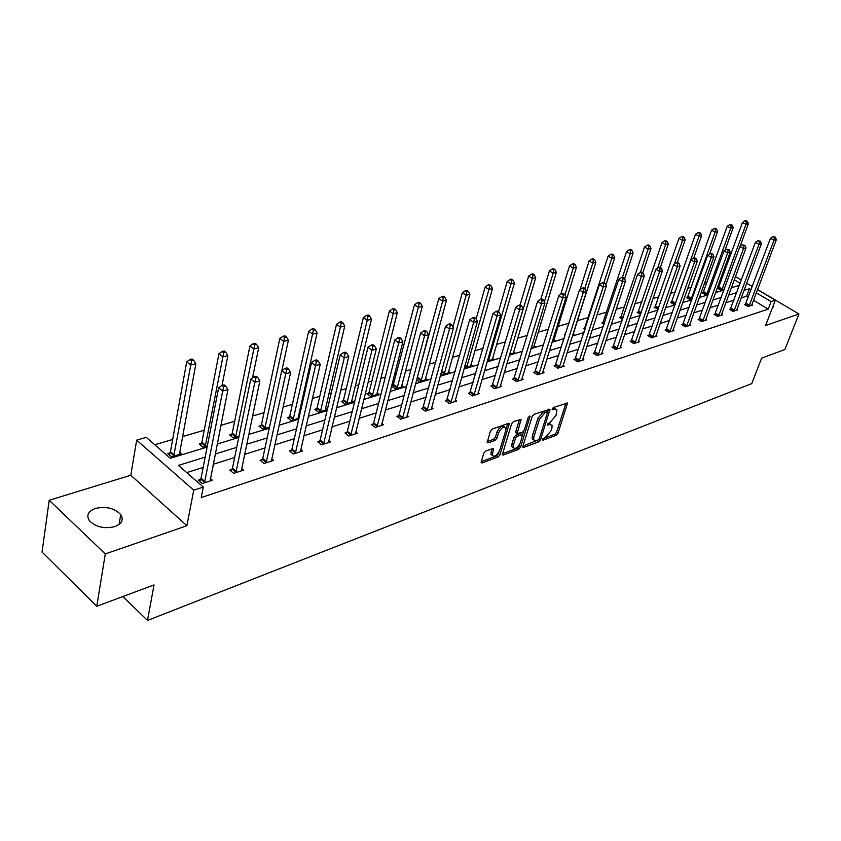 <?xml version="1.0" encoding="UTF-8"?>
<svg xmlns="http://www.w3.org/2000/svg" width="841" height="841" viewBox="0 0 841 841"><rect width="100%" height="100%" fill="white"/><g stroke="black" fill="none" stroke-linecap="round" stroke-linejoin="round"><path stroke-width="1.26" d="M542.477 439.412L543.002 440.221L556.269 435.26L558.025 433.199L567.538 403.018L553.452 407.475L552.201 408.947L552.716 409.798L554.45 409.178L556.942 409.977L556.006 415.486L550.298 422.171L547.312 424.274L547.827 425.094L549.562 424.463L552.064 425.241L551.917 428.206L551.139 430.634L545.462 437.309L542.477 439.412M95.401 508.448C106.071 506.114 114.513 508.164 120.726 514.597C123.827 519.78 121.861 523.785 114.818 526.613C104.273 529.052 95.8 527.086 89.398 520.716C86.108 515.344 88.116 511.254 95.401 508.448M773.342 305.42L772.385 307.88M49.198 500.279L105.293 553.946L186.891 525.72L130.786 475.26L49.198 500.279L42.05 552.053L96.778 606.277L154.04 584.905L147.501 620.448L751.749 383.612L761.641 358.171L784.884 349.499L798.95 313.987L757.52 289.514M752.348 286.455L750.14 285.32M96.778 606.277L105.293 553.946M485.656 451.102L483.764 453.299L481.231 461.804L481.189 462.655L482.103 462.96L498.166 456.968L500.006 454.802L509.268 423.654L508.395 423.349L492.248 429.036L490.356 431.244L487.202 442.566L488.116 442.881L495.055 440.379L496.926 438.193L498.482 433.052C501.099 427.869 503.559 426.187 505.861 428.016L505.746 430.466L499.691 450.387C497.052 455.549 494.603 457.22 492.321 455.38L493.478 448.873L492.584 448.568L485.656 451.102M757.457 289.651L775.349 300.216L765.583 325.53L798.95 313.987M775.349 300.216L771.123 301.593L756.269 292.794M205.162 457.126L178.439 465.399L203.301 487.055L201.241 497.557L768.232 309.11L771.123 301.593M203.301 487.055L193.735 490.177L136.673 440.137L146.26 437.373L170.26 458.282L207.107 447.086M186.891 525.72L193.735 490.177M522.871 446.287L522.818 447.181L523.659 447.444L538.797 441.788L540.574 439.696L550.014 409.22L534.014 414.329L532.185 416.463L522.871 446.287M518.771 449.262L503.191 455.086L502.308 454.802L511.58 423.738L513.452 421.572L521.042 419.48L517.173 433.578L522.44 432.263L524.269 430.129L528.222 417.42L530.093 416.106L520.59 447.139L518.771 449.262L517.32 448.211L502.403 453.762M122.87 596.542L147.501 620.448M207.328 445.961L202.986 447.275L199.222 444.08L201.441 443.417M269.519 427.102L262.749 429.152L259.007 426.103L261.067 425.483M316.679 408.758L314.755 409.336L318.476 412.258L327.065 409.651L325.383 408.348M368.663 393.125L366.865 393.672L370.566 396.458L378.587 394.03L377.041 392.863M425.189 379.89L446.455 300.237L442.639 301.204L438.823 298.587L416.684 379.733L419.344 381.667L426.871 379.386L425.43 378.334M464.463 367.317L465.126 367.78L472.2 365.635L470.855 364.689M509.646 354.282L514.839 352.705L513.588 351.843M552.274 341.351L555.028 340.521L553.851 339.732M584.979 329.483L583.507 328.516L584.842 328.116M622.54 319.401L619.743 317.625L621.005 317.246M658.188 309.236L654.046 307.301L655.244 306.944M692.143 298.944L689.967 299.596L686.571 297.525L687.707 297.178M724.301 289.188L720.811 290.25L717.457 288.232L718.54 287.916M732.08 287.559L731.523 287.223M721.158 281.041L719.991 280.347M706.955 282.681L704.39 283.438M691.344 287.265L687.728 288.326M675.312 291.974L670.592 293.351M658.86 296.799L652.984 298.523M641.956 301.761L634.86 303.843M624.6 306.849L616.201 309.32M606.75 312.095L596.994 314.955M588.406 317.478L577.325 320.726M568.989 323.175L558.014 326.392M548.49 329.188L538.124 332.227M527.349 335.391L517.646 338.24M505.546 341.793L496.558 344.432M483.039 348.395L474.808 350.813M459.796 355.217L452.374 357.393M435.796 362.261L429.236 364.185M420.689 366.697L420.048 366.886M410.976 369.546L405.351 371.196M396.679 373.74L394.524 374.382M385.315 377.083L380.689 378.439M371.89 381.015L368.106 382.129M358.76 384.873L355.196 385.914M346.271 388.542L340.752 390.161M331.259 392.947L328.842 393.651M319.78 396.311L312.4 398.476M302.76 401.304L301.583 401.651M292.384 404.353L283.018 407.097M264.021 412.679L252.531 416.053M234.65 421.299L220.878 425.336M204.216 430.224L182.434 436.616M172.657 439.496L154.733 444.752M708.437 294.003L705.588 294.865L702.214 292.815L703.318 292.489M675.397 304.022L673.935 304.463L670.519 302.35L671.686 302.003M640.516 314.534L637.121 312.389L638.351 312.022M604.027 324.384L601.872 322.997L603.176 322.608M572.626 335.181L574.266 334.686L573.131 333.94M565.362 334.686L564.626 334.192L565.615 333.898M531.291 347.722L535.233 346.524L534.014 345.704M487.317 361.052L493.846 359.075L492.542 358.171M440.947 373.436L442.587 374.613L449.893 372.405L448.495 371.407M393.409 385.683L391.654 386.208L395.344 388.941L403.123 386.587L401.62 385.483M343.107 400.81L341.236 401.367L344.957 404.227L353.252 401.714L351.643 400.474M299.165 417.22L298.229 416.484M298.944 418.177L291.102 420.563L287.359 417.578L289.357 416.978M239.002 436.353L233.399 438.056L229.646 434.934L231.78 434.282M169.977 452.879L167.674 453.562L171.448 456.842L181.677 453.741L179.606 451.953M723.302 271.254L724.889 270.791M130.786 475.26L136.673 440.137M735.433 276.636L741.363 280.137M746.629 283.249L752.296 286.602M740.206 283.28L734.277 279.769M723.859 273.598L722.703 272.905M217.178 444.027L238.781 437.457M248.684 434.45L269.288 428.195M279.033 425.231L298.702 419.249M308.3 416.337L327.075 410.629M336.537 407.759L354.481 402.303M363.796 399.475L380.941 394.261M390.119 391.475L406.518 386.492M415.559 383.738L431.265 378.976M440.169 376.263L455.202 371.701M463.98 369.031L478.371 364.658M487.034 362.019L500.815 357.835M509.362 355.238L522.576 351.223M531.007 348.658L543.675 344.81M551.98 342.287L564.132 338.597M572.332 336.106L583.99 332.563M592.085 330.103L603.27 326.697M611.26 324.269L622.004 321.01M629.888 318.613L640.201 315.48M647.99 313.115L657.893 310.108M665.588 307.764L675.102 304.873M682.692 302.571L691.838 299.785M699.344 297.504L708.133 294.834M715.544 292.584L723.996 290.019M731.323 287.79L739.439 285.32M751.118 289.746L749.405 288.726L743.959 290.408M736.727 292.647L728.6 295.17M721.273 297.43L712.832 300.048M705.42 302.34L696.632 305.052M689.136 307.375L680.001 310.203M672.401 312.558L662.897 315.491M655.213 317.877L645.31 320.936M637.531 323.343L627.228 326.529M619.344 328.968L608.611 332.29M600.632 334.76L589.457 338.219M581.362 340.721L569.725 344.326M561.525 346.86L549.394 350.613M541.089 353.188L528.432 357.099M520.022 359.706L506.818 363.785M498.293 366.424L484.521 370.681M475.869 373.362L461.509 377.809M452.731 380.521L437.73 385.167M428.836 387.922L413.162 392.768M404.132 395.564L387.764 400.621M378.597 403.459L361.483 408.758M352.19 411.638L334.287 417.178M324.847 420.09L306.113 425.893M296.526 428.857L276.91 434.923M267.175 437.94L246.623 444.29M236.742 447.349L215.201 454.014M748.301 297.23L746.598 296.211L741.152 297.924M733.92 300.205L725.804 302.771M718.477 305.073L710.035 307.732M702.624 310.066L693.846 312.831M686.351 315.196L677.215 318.077M669.625 320.463L660.122 323.459M652.448 325.877L642.556 328.999M634.776 331.449L624.485 334.686M616.6 337.178L605.888 340.552M597.909 343.065L586.745 346.587M578.661 349.131L567.034 352.789M558.845 355.375L546.724 359.191M538.429 361.809L525.793 365.793M517.383 368.442L504.201 372.595M495.685 375.275L481.935 379.606M473.294 382.329L458.955 386.849M450.198 389.614L435.218 394.324M426.334 397.131L410.692 402.061M401.683 404.899L385.336 410.051M376.19 412.931L359.107 418.313M349.835 421.236L331.964 426.86M322.545 429.835L303.853 435.722M294.287 438.729L274.723 444.9M265.01 447.959L244.51 454.424M234.65 457.525L213.162 464.295M203.154 467.449L186.734 472.621M746.598 296.211L749.405 288.726M768.232 309.11L753.441 300.29M210.355 478.487L212.395 480.243L202.166 483.564L198.276 480.169L200.568 479.433M241.567 468.511L243.512 470.151L233.661 473.346L229.772 470.045L231.99 469.331M271.654 458.892L273.504 460.426L264.011 463.507L260.132 460.279L262.266 459.585M300.668 449.599L302.445 451.039L293.278 454.003L289.409 450.86L291.47 450.198M328.673 440.621L330.376 441.977L321.535 444.847L317.677 441.767L319.664 441.126M355.722 431.948L357.351 433.231L348.815 435.995L344.968 432.989L346.891 432.369M381.856 423.57L383.433 424.768L375.17 427.449L371.344 424.505L373.194 423.906M407.128 415.454L408.642 416.589L400.652 419.186L396.836 416.306L398.634 415.727M431.57 407.601L433.031 408.684L425.304 411.186L421.509 408.369L423.244 407.811M455.244 400.001L456.642 401.02L449.157 403.449L445.383 400.694L447.065 400.148M478.161 392.631L479.517 393.599L472.264 395.953L468.511 393.252L470.14 392.736M500.374 385.493L501.678 386.418L494.645 388.7L490.913 386.051L492.49 385.546M521.904 378.566L523.165 379.449L516.342 381.656L512.632 379.06L514.166 378.576M542.781 371.848L544.001 372.689L537.388 374.834L533.699 372.29L535.181 371.806M563.039 365.33L564.227 366.129L557.804 368.211L554.135 365.719L555.575 365.246M582.718 359.002L583.854 359.759L577.63 361.777L573.972 359.338L575.381 358.886M601.82 352.852L602.923 353.577L596.879 355.543L593.241 353.136L594.608 352.694M620.385 346.87L621.457 347.564L615.57 349.478L611.964 347.112L613.289 346.692M638.424 341.057L639.465 341.719L633.746 343.58L630.161 341.267L631.444 340.847M655.969 335.401L656.979 336.043L651.418 337.851L647.854 335.57L649.105 335.17M673.042 329.903L674.019 330.513L668.606 332.269L665.063 330.04L666.282 329.651M689.652 324.552L690.598 325.141L685.331 326.844L681.809 324.647L682.997 324.269M705.82 319.338L706.734 319.906L701.615 321.567L698.114 319.412L699.27 319.033M721.567 314.261L722.461 314.807L717.468 316.426L713.988 314.303L715.113 313.935M736.905 309.309L737.767 309.835L732.91 311.412L729.462 309.33L730.556 308.973M751.854 304.495L752.695 304.999L747.954 306.534L744.527 304.484L745.599 304.137M550.687 424.263L548.111 423.433L549.562 424.463M555.533 408.989L552.989 408.158L554.45 409.178M542.844 438.708L554.839 434.24L556.595 432.179L566.014 403.06M547.628 411.932L548.49 409.231M522.923 446.129L538.524 439.801M538.124 440.032L539.375 438.571L547.638 411.964L545.231 412.447L539.449 419.217L533.825 437.015L533.678 439.906L536.274 440.726L538.124 440.032M547.323 411.743L545.62 410.755L547.092 411.785M532.227 438.865L533.678 439.906L532.227 438.865L532.374 435.974L537.977 418.177L543.77 411.417L545.62 410.755M519.507 419.438L515.754 431.612L516.195 432.873M523.817 431.044L522.587 434.997M519.738 444.153L519.139 446.087L520.59 447.139M513.325 445.278L513.21 447.643C515.417 449.367 517.804 447.706 520.358 442.671L522.555 434.871L517.299 436.195L515.47 438.34L513.325 445.278L511.864 444.216L511.749 446.582L513.021 447.517M522.082 434.524L520.253 433.535L521.714 434.587M511.864 444.216L514.009 437.288L515.838 435.144L520.253 433.535M517.32 448.211L519.139 446.087M492.216 455.296L490.86 454.298L491.932 448.8M504.495 427.028L504.379 426.955C502.077 425.115 499.617 426.786 496.999 431.98L498.482 433.052M487.275 441.567L493.572 439.296L495.454 437.11L496.999 431.98M481.283 461.635L496.705 455.885L499.197 451.617M505.988 429.299L507.722 423.591M740.059 246.455L748.364 223.78L745.956 224.389L742.498 222.423L718.119 288.631M746.388 221.572L747.344 221.33L745.967 220.552L745 220.794L746.388 221.572L745.956 224.389L721.883 289.924M747.344 221.33L748.364 223.78M742.498 222.423L745 220.794M749.016 306.187L774.004 240.274L776.38 239.622L751.644 305.336M745.168 304.863L770.461 238.266L774.004 240.274L774.424 237.425L775.37 237.173L773.005 236.626L774.424 237.425M773.005 236.626L770.461 238.266M776.38 239.622L775.37 237.173M725.026 250.197L733.194 227.617L730.724 228.247L727.234 226.25L702.897 293.236M731.165 225.399L732.154 225.146L729.767 224.6L731.165 225.399L730.724 228.247L706.692 294.529M732.154 225.146L733.194 227.617M727.234 226.25L729.767 224.6M709.604 254.035L717.615 231.559L715.081 232.211L711.57 230.182L687.265 297.945M715.533 229.32L716.543 229.067L715.144 228.258L714.125 228.51L715.533 229.32L715.081 232.211L691.102 299.259M716.543 229.067L717.615 231.559M711.57 230.182L714.125 228.51M733.993 311.065L758.96 244.395L761.389 243.722L736.684 310.192M730.114 309.73L755.386 242.355L758.96 244.395L759.391 241.504L760.369 241.241L757.962 240.684L759.391 241.504M757.962 240.684L755.386 242.355M761.389 243.722L760.369 241.241M718.582 316.058L743.507 248.61L746.009 247.927L721.347 315.165M714.661 314.713L739.922 246.539L743.507 248.61L743.959 245.688L744.958 245.414L742.519 244.857L743.959 245.688M742.519 244.857L739.922 246.539M746.009 247.927L744.958 245.414M693.741 258.029L701.625 235.617L699.018 236.268L695.486 234.219L671.234 302.792M699.481 233.346L700.521 233.083L698.072 232.526L699.481 233.346L699.018 236.268L675.102 304.106M700.521 233.083L701.625 235.617M695.486 234.219L698.072 232.526M702.761 321.199L727.644 252.952L730.209 252.247L705.599 320.274M698.808 319.832L724.027 250.849L727.644 252.952L728.096 249.987L729.126 249.703L726.656 249.146L728.096 249.987M726.656 249.146L724.027 250.849M730.209 252.247L729.126 249.703M677.341 262.455L685.194 239.769L682.524 240.452L678.971 238.36L654.782 307.764M682.997 237.477L684.069 237.215L682.65 236.374L681.578 236.647L682.997 237.477L682.524 240.452L674.377 264.011M684.069 237.215L685.194 239.769M678.971 238.36L681.578 236.647M686.508 326.466L711.339 257.409L713.977 256.694L689.42 325.52M682.524 325.089L707.691 255.275L711.339 257.409L711.801 254.403L712.863 254.119L710.351 253.54L711.801 254.403M710.351 253.54L707.691 255.275M713.977 256.694L712.863 254.119M660.311 267.522L668.311 244.048L665.567 244.742L661.993 242.618L637.877 312.863M666.051 241.735L667.155 241.462L665.725 240.61L664.621 240.883L666.051 241.735L665.567 244.742L657.588 268.184M667.155 241.462L668.311 244.048M661.993 242.618L664.621 240.883M669.814 331.88L694.571 261.993L697.294 261.257L672.811 330.912M665.788 330.492L690.903 259.816L694.571 261.993L695.055 258.944L696.148 258.65L694.677 257.777L693.594 258.071L695.055 258.944M693.594 258.071L690.903 259.816M697.294 261.257L696.148 258.65M642.776 272.852L650.966 248.442L648.138 249.157L644.542 246.991L620.511 318.108M648.642 246.098L649.767 245.814L648.327 244.952L647.202 245.236L648.642 246.098L648.138 249.157L640.337 272.463M649.767 245.814L650.966 248.442M644.542 246.991L647.202 245.236M652.669 337.441L677.331 266.713L680.127 265.945L655.738 336.442M648.6 336.053L673.641 264.495L677.331 266.713L677.835 263.611L678.95 263.307L677.478 262.424L676.353 262.728L677.835 263.611M676.353 262.728L673.641 264.495M680.127 265.945L678.95 263.307M624.621 278.739L633.126 252.962L630.214 253.698L626.598 251.491L602.661 323.501M630.729 250.597L631.896 250.303L630.445 249.43L629.278 249.714L630.729 250.597L630.214 253.698L622.456 277.278M631.896 250.303L633.126 252.962M626.598 251.491L629.278 249.714M635.029 343.16L659.607 271.559L662.477 270.77L638.193 342.14M630.929 341.761L655.885 269.299L659.607 271.559L660.111 268.416L661.268 268.1L659.775 267.196L658.629 267.512L660.111 268.416M658.629 267.512L655.885 269.299M662.477 270.77L661.268 268.1M605.856 285.099L614.76 257.609L611.775 258.366L608.127 256.127L584.316 329.041M612.301 255.222L613.499 254.918L612.048 254.024L610.85 254.329L612.301 255.222L611.775 258.366L603.922 282.66M613.499 254.918L614.76 257.609M608.127 256.127L610.85 254.329M616.895 349.047L641.357 276.552L644.311 275.743L620.143 347.995M612.753 347.627L637.615 274.25L641.357 276.552L641.872 273.357L643.06 273.031L641.567 272.116L640.379 272.442L641.872 273.357M640.379 272.442L637.615 274.25M644.311 275.743L643.06 273.031M572.9 335.096L595.87 262.392L592.8 263.17L589.131 260.889L580.08 289.588M593.336 259.974L594.576 259.669L593.105 258.755L591.875 259.07L593.336 259.974L592.8 263.17L584.768 288.505M594.576 259.669L595.87 262.392M589.131 260.889L591.875 259.07M598.235 355.102L622.561 281.693L625.609 280.852L601.578 354.008M594.051 353.672L618.797 279.349L622.561 281.693L623.097 278.445L624.327 278.119L622.813 277.183L621.594 277.509L623.097 278.445M621.594 277.509L618.797 279.349M625.609 280.852L624.327 278.119M553.63 340.941L576.421 267.322L573.257 268.121L569.567 265.798L560.747 294.339M573.814 264.873L575.086 264.558L573.604 263.632L572.343 263.948L573.814 264.873L573.257 268.121L564.931 294.918M575.086 264.558L576.421 267.322M569.567 265.798L572.343 263.948M579.029 361.325L603.207 286.981L606.35 286.129L582.466 360.211M574.802 359.895L599.423 284.594L603.207 286.981L603.764 283.69L605.015 283.343L603.502 282.397L602.251 282.734L603.764 283.69M602.251 282.734L599.423 284.594M606.35 286.129L605.015 283.343M533.783 346.965L556.385 272.389L553.126 273.22L549.415 270.855L540.795 299.333M553.704 269.929L555.007 269.593L553.525 268.657L552.211 268.983L553.704 269.929L553.126 273.22L544.4 301.887M555.007 269.593L556.385 272.389M549.415 270.855L552.211 268.983M559.244 367.738L583.255 292.437L586.492 291.554L562.797 366.592M554.986 366.298L579.449 290.008L583.255 292.437L583.833 289.094L585.126 288.736L583.601 287.769L582.308 288.116L583.833 289.094M582.308 288.116L579.449 290.008M586.492 291.554L585.126 288.736M513.357 353.157L535.749 277.625L532.374 278.476L528.642 276.058L520.106 304.926L518.666 305.304L520.222 306.334L521.641 305.945L520.085 304.915M532.973 275.123L534.319 274.786L532.826 273.83L531.48 274.166L532.973 275.123L532.374 278.476L509.678 354.271M534.319 274.786L535.749 277.625M528.642 276.058L531.48 274.166M538.871 374.35L562.692 298.061L566.035 297.146L542.529 373.162M534.571 372.889L558.855 295.58L562.692 298.061L563.281 294.655L564.616 294.297L563.081 293.309L561.746 293.667L563.281 294.655M561.746 293.667L558.855 295.58M566.035 297.146L564.616 294.297M492.311 359.538L514.461 283.007L510.981 283.89L507.228 281.43L498.503 311.654M511.601 280.484L512.989 280.137L511.486 279.159L510.098 279.506L511.601 280.484L510.981 283.89L488.516 360.694M512.989 280.137L514.461 283.007M507.228 281.43L510.098 279.506M517.877 381.162L541.478 303.864L544.926 302.918L521.641 379.943M513.536 379.69L537.62 301.341L541.478 303.864L542.088 300.405L543.465 300.027L541.93 299.028L540.542 299.396L542.088 300.405M540.542 299.396L537.62 301.341M544.926 302.918L543.465 300.027M470.624 366.119L492.5 288.568L488.926 289.483L485.152 286.97L476.143 318.96M489.557 286.024L490.986 285.656L489.473 284.657L488.043 285.015L489.557 286.024L488.926 289.483L466.713 367.307M490.986 285.656L492.5 288.568M485.152 286.97L488.043 285.015M496.232 388.185L519.591 309.845L523.144 308.878L500.111 386.923M491.848 386.713L515.712 307.27L519.591 309.845L520.222 306.334M518.666 305.304L515.712 307.27M523.144 308.878L521.641 305.945M448.264 372.899L469.846 294.308L466.145 295.244L462.361 292.689L452.942 327.044M466.797 291.732L468.279 291.354L466.766 290.334L465.283 290.713L466.797 291.732L466.145 295.244L444.227 374.119M468.279 291.354L469.846 294.308M462.361 292.689L465.283 290.713M473.893 395.428L496.989 316.027L500.658 315.028L477.898 394.124M469.467 393.945L493.089 313.399L496.989 316.027L497.641 312.453L499.102 312.053L497.546 311.012L496.074 311.401L497.641 312.453M496.074 311.401L493.089 313.399M500.658 315.028L499.102 312.053M443.312 297.619L444.836 297.241L443.312 296.2L441.777 296.579L443.312 297.619L442.639 301.204L421.036 381.152M444.836 297.241L446.455 300.237M438.823 298.587L441.777 296.579M450.839 402.902L473.641 322.418L477.436 321.378L454.981 401.567M446.371 401.409L469.72 319.727L473.641 322.418L474.313 318.781L475.827 318.371L474.261 317.299L472.737 317.709L474.313 318.781M472.737 317.709L469.72 319.727M477.436 321.378L475.827 318.371M401.388 387.112L422.287 306.355L418.345 307.354L414.508 304.684L392.705 386.986M419.039 303.717L420.616 303.317L419.081 302.255L417.504 302.655L419.039 303.717L418.345 307.354L397.089 388.416M420.616 303.317L422.287 306.355M414.508 304.684L417.504 302.655M427.039 410.629L449.504 329.02L453.425 327.948L431.307 409.241M422.529 409.125L445.562 326.276L449.504 329.02L450.198 325.309L451.764 324.889L450.187 323.796L448.621 324.216L450.198 325.309M448.621 324.216L445.562 326.276M453.425 327.948L451.764 324.889M376.8 394.566L397.32 312.673L393.231 313.714L389.383 310.991L369.115 392.095L367.938 394.482M393.956 310.003L395.585 309.604L394.051 308.51L392.411 308.92L393.956 310.003L393.231 313.714L372.363 395.911M395.585 309.604L397.32 312.673M389.383 310.991L392.411 308.92M402.45 418.597L424.547 335.843L428.605 334.729L406.865 417.168M397.888 417.094L399.107 414.687L420.584 333.036L424.547 335.843L425.262 332.069L426.892 331.638L425.304 330.513L423.675 330.955L425.262 332.069M423.675 330.955L420.584 333.036M428.605 334.729L426.892 331.638M351.401 402.271L371.491 319.223L367.265 320.284L363.396 317.509L343.559 399.759L342.35 402.219M368.011 316.521L369.693 316.09L368.148 314.986L366.455 315.407L368.011 316.521L367.265 320.284L346.818 403.659M369.693 316.09L371.491 319.223M363.396 317.509L366.455 315.407M377.02 426.85L398.718 342.907L402.923 341.751L381.593 425.367M372.426 425.336L373.667 422.855L394.734 340.037L398.718 342.907L399.464 339.07L401.146 338.608L399.549 337.472L397.867 337.924L399.464 339.07M397.867 337.924L394.734 340.037M402.923 341.751L401.146 338.608M325.152 410.229L344.757 325.982L340.395 327.096L336.516 324.248L317.141 407.696L315.89 410.229M341.162 323.259L342.907 322.818L341.351 321.683L339.606 322.124L341.162 323.259L340.395 327.096L320.41 411.67M342.907 322.818L344.757 325.982M336.516 324.248L339.606 322.124M350.729 435.375L371.985 350.213L376.337 349.026L355.449 433.84M346.082 433.861L347.365 431.296L367.98 347.291L371.985 350.213L372.752 346.313L374.487 345.84L372.889 344.663L371.144 345.136L372.752 346.313M371.144 345.136L367.98 347.291M376.337 349.026L374.487 345.84M297.998 418.471L317.089 332.994L312.568 334.14L308.668 331.238L289.809 415.896L288.537 418.513M313.357 330.229L315.175 329.777L313.609 328.621L311.801 329.073L313.357 330.229L312.568 334.14L293.089 419.953M315.175 329.777L317.089 332.994M308.668 331.238L311.801 329.073M323.522 444.206L344.284 357.793L348.784 356.563L328.41 442.618M318.823 442.692L320.137 440.032L340.258 354.797L344.284 357.793L345.073 353.809L346.881 353.325L345.273 352.127L343.464 352.61L345.073 353.809M343.464 352.61L340.258 354.797M348.784 356.563L346.881 353.325M281.872 370.545L288.421 340.248L283.732 341.435L279.832 338.471L261.53 424.379L260.216 427.091M284.563 337.462L286.434 336.989L284.868 335.801L282.996 336.274L284.563 337.462L264.82 428.532M286.434 336.989L288.421 340.248M279.832 338.471L282.996 336.274M295.338 453.341L315.564 365.646L320.232 364.363L300.405 451.701M290.597 451.827L291.953 449.083L311.527 362.576L315.564 365.646L316.384 361.588L318.255 361.083L316.637 359.853L314.765 360.358L316.384 361.588M314.765 360.358L311.527 362.576M320.232 364.363L318.255 361.083M252.51 377.84L258.713 347.775L253.845 349.004L249.924 345.966L232.242 433.168L230.897 435.974M254.697 344.947L256.642 344.463L255.075 343.254L253.13 343.738L254.697 344.947L235.543 437.404M256.642 344.463L258.713 347.775M249.924 345.966L253.13 343.738M266.145 462.813L285.772 373.793L290.618 372.468L271.391 461.11M261.362 461.299L262.739 458.461L281.724 370.65L285.772 373.793L286.623 369.651L288.568 369.125L286.939 367.874L285.004 368.4L286.623 369.651M285.004 368.4L281.724 370.65M290.618 372.468L288.568 369.125M222.056 385.399L227.879 355.585L222.833 356.857L218.912 353.746L201.903 442.282L200.515 445.183M223.717 352.726L225.745 352.211L224.169 350.97L222.15 351.475L223.717 352.726L205.204 446.603M225.745 352.211L227.879 355.585M218.912 353.746L222.15 351.475M235.869 472.631L254.844 382.245L259.88 380.878L241.314 470.865M231.044 471.118L232.463 468.185L250.786 379.028L254.844 382.245L255.727 378.03L257.745 377.483L256.116 376.2L254.098 376.747L255.727 378.03M254.098 376.747L250.786 379.028M259.88 380.878L257.745 377.483M179.396 454.434L195.89 363.69L190.644 365.015L186.713 361.819L170.439 451.722L169.009 454.729M191.559 360.789L193.661 360.263L192.084 358.991L189.982 359.517L191.559 360.789L173.74 456.148M193.661 360.263L195.89 363.69M186.713 361.819L189.982 359.517M204.468 482.818L222.718 391.033L227.953 389.604L210.113 480.989M199.58 481.315L201.052 478.266L218.649 387.733L222.718 391.033L223.632 386.723L225.735 386.156L224.105 384.842L222.003 385.409L223.632 386.723M222.003 385.409L218.649 387.733M227.953 389.604L225.735 386.156M542.413 439.79L543.002 440.221M552.127 409.388L552.716 409.798M547.239 424.673L547.827 425.094M566.098 403.028L567.486 403.985M556.595 432.179L558.025 433.199M554.839 434.24L556.269 435.26M548.574 409.199L549.972 410.177M539.291 438.771L540.574 439.696M537.357 440.758L538.797 441.788M522.776 446.802L523.659 447.444M543.77 411.417L545.231 412.447M537.977 418.177L539.449 419.217M532.374 435.974L533.825 437.015M502.266 454.413L503.191 455.086M519.591 419.407L521 420.416M515.754 431.612L517.215 432.673M529.147 416.116L530.061 416.768M515.838 435.144L517.299 436.195M514.009 437.288L515.47 438.34M492.08 448.747L493.436 449.746M490.976 451.974L492.437 453.057M495.454 437.11L496.926 438.193M493.572 439.296L495.055 440.379M487.149 442.177L488.116 442.881M507.817 423.559L509.226 424.579M498.555 453.73L500.006 454.802M496.705 455.885L498.166 456.968M481.147 462.245L482.103 462.96M718.95 287.096L722.303 289.104M718.677 287.675L722.03 289.682M749.163 305.956L745.736 303.895M749.436 305.367L746.009 303.317M703.738 291.659L707.102 293.698M703.454 292.248L706.829 294.287M688.127 296.347L691.512 298.418M687.854 296.936L691.239 299.018M734.14 310.823L730.692 308.731M734.424 310.224L730.976 308.142M718.729 315.817L715.26 313.693M719.013 315.217L715.544 313.094M672.106 301.152L675.523 303.265M671.833 301.751L675.239 303.864M702.908 320.947L699.407 318.792M703.192 320.337L699.691 318.182M655.665 306.092L658.64 307.943M655.381 306.702L658.419 308.584M686.655 326.213L683.144 324.016M686.939 325.604L683.428 323.407M638.782 311.159L641.157 312.663M638.498 311.769L640.937 313.315M669.962 331.627L666.429 329.388M670.256 331.007L666.713 328.768M621.425 316.363L623.181 317.478M621.152 316.983L622.96 318.14M652.816 337.188L649.252 334.918M653.1 336.558L649.536 334.287M603.607 321.714L604.679 322.408M603.323 322.345L604.458 323.081M635.176 342.897L631.591 340.584M635.47 342.266L631.885 339.953M617.042 348.784L613.436 346.429M617.336 348.132L613.73 345.777M598.382 354.828L594.755 352.432M598.676 354.177L595.05 351.78M579.176 361.052L575.528 358.613M579.47 360.39L575.822 357.951M559.402 367.464L555.733 364.973M559.696 366.792L556.027 364.311M539.028 374.066L535.339 371.533M539.333 373.393L535.633 370.849M487.917 358.991L488.968 359.727M487.696 359.727L488.674 360.411M518.035 380.878L514.324 378.292M518.329 380.185L514.618 377.598M465.147 364.899L467.165 366.329M464.936 365.646L466.871 367.012M496.39 387.89L492.658 385.252M496.684 387.196L492.952 384.558M441.63 370.944L444.679 373.131M441.42 371.701L444.384 373.835M474.051 395.133L470.298 392.442M474.356 394.429L470.603 391.727M417.819 377.472L421.488 380.153M417.525 378.187L421.194 380.857M451.007 402.608L447.233 399.853M451.302 401.893L447.528 399.139M393.861 384.663L397.541 387.396M393.567 385.388L397.257 388.121M427.207 410.324L423.412 407.517M427.501 409.599L423.717 406.781M369.115 392.095L372.815 394.881M368.831 392.821L372.531 395.606M402.618 418.292L398.802 415.422M402.913 417.556L399.107 414.687M343.559 399.759L347.28 402.608M343.275 400.505L346.986 403.354M377.189 426.534L373.372 423.601M377.493 425.788L373.667 422.855M317.141 407.696L320.873 410.608M316.847 408.442L320.579 411.354M350.897 435.06L347.06 432.053M351.202 434.292L347.365 431.296M289.809 415.896L293.551 418.871M289.525 416.663L293.257 419.638M323.69 443.88L319.832 440.81M323.995 443.102L320.137 440.032M261.53 424.379L265.283 427.428M261.246 425.157L264.989 428.206M295.517 453.015L291.648 449.872M295.822 452.227L291.953 449.083M232.242 433.168L236.006 436.29M231.958 433.956L235.711 437.078M266.324 462.476L262.445 459.26M266.629 461.677L262.739 458.461M201.903 442.282L205.667 445.467M201.609 443.081L205.383 446.277M236.048 472.295L232.169 468.994M236.353 471.486L232.463 468.185M170.439 451.722L174.213 454.992M170.155 452.532L173.919 455.811M204.647 482.471L200.747 479.086M204.952 481.651L201.052 478.266M120.726 514.597L119.086 524.448M773.489 306.061L772.942 307.491M515.712 432.526L517.173 433.578M511.749 446.582L513.21 447.643M490.86 454.298L492.321 455.38"/></g></svg>
